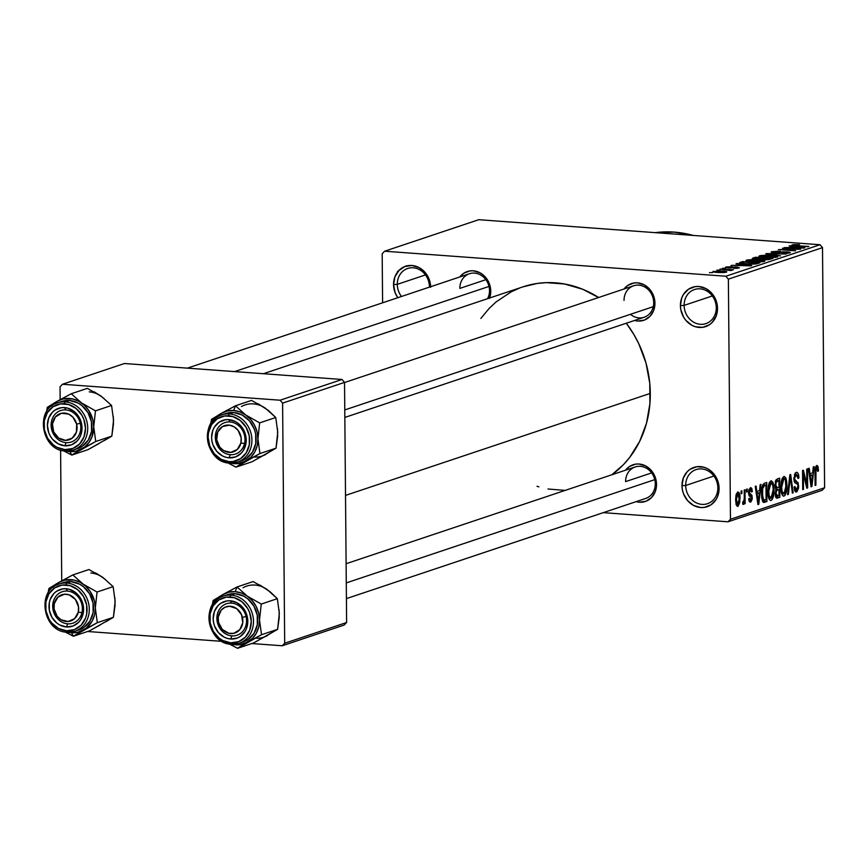 <?xml version="1.0" encoding="UTF-8"?>
<svg xmlns="http://www.w3.org/2000/svg" width="868" height="868" viewBox="0 0 868 868"><rect width="100%" height="100%" fill="white"/><g stroke="black" fill="none" stroke-linecap="round" stroke-linejoin="round"><path stroke-width="1.3" d="M717.847 487.827A17.978 15.852 -108.5 0 0 701.615 468.915A17.978 15.852 -108.5 0 0 685.698 485.472L681.988 485.7A20.745 18.282 71.5 0 1 700.357 466.604A20.745 18.282 71.5 0 1 719.084 488.424L717.847 487.827A17.978 15.852 71.5 0 1 707.474 503.7A17.978 15.852 71.5 0 1 685.698 485.472A17.978 15.852 71.5 0 1 696.071 469.599A17.978 15.852 71.5 0 1 717.847 487.827L719.084 488.424L717.738 496.149L716.057 499.567L710.99 504.84L704.328 507.4L700.715 507.53L693.597 505.447L687.543 500.576L683.463 493.642L682.378 489.726L681.988 485.7L683.333 477.975L687.293 471.628L690.082 469.295L696.744 466.724L703.981 467.255L707.463 468.677L710.686 470.803L715.85 476.825L718.693 484.409L719.084 488.424A20.745 18.282 71.5 0 1 700.715 507.53A20.745 18.282 71.5 0 1 681.988 485.7L685.698 485.472L713.897 476.033L685.698 485.472A17.978 15.852 -108.5 0 0 701.93 504.384A17.978 15.852 -108.5 0 0 717.847 487.827M716.274 307.749A17.978 15.852 -108.5 0 0 700.042 288.838A17.978 15.852 -108.5 0 0 684.125 305.384L680.414 305.623A20.745 18.282 71.5 0 1 698.783 286.516A20.745 18.282 71.5 0 1 717.51 308.346L716.274 307.749A17.978 15.852 71.5 0 1 705.912 323.612A17.978 15.852 71.5 0 1 684.125 305.384A17.978 15.852 71.5 0 1 694.498 289.521A17.978 15.852 71.5 0 1 716.274 307.749L717.51 308.346L716.165 316.071L712.205 322.419L709.416 324.751L702.755 327.323L695.518 326.791L692.035 325.37L685.97 320.487L683.637 317.221L680.805 309.637L680.414 305.623L681.76 297.898L683.441 294.48L688.508 289.207L695.17 286.646L698.783 286.516L705.89 288.599L711.955 293.471L714.288 296.748L717.12 304.321L717.51 308.346A20.745 18.282 71.5 0 1 699.141 327.442A20.745 18.282 71.5 0 1 680.414 305.623L684.125 305.384L712.324 295.955L684.125 305.384A17.978 15.852 -108.5 0 0 700.357 324.306A17.978 15.852 -108.5 0 0 716.274 307.749M430.658 287.308L429.183 279.366L425.103 272.433L419.049 267.561L411.931 265.478L404.846 266.519L398.868 270.512L394.907 276.859L393.562 284.585A20.745 18.282 71.5 0 0 397.783 297.724L395.048 292.516L393.562 284.585L397.284 284.357A17.978 15.852 -108.5 0 0 401.483 296.476A17.978 15.852 71.5 0 1 397.284 284.357L425.472 274.917L397.284 284.357A17.978 15.852 71.5 0 1 407.645 268.483A17.978 15.852 71.5 0 1 429.421 286.711L429.931 286.961L429.421 286.711A17.978 15.852 -108.5 0 0 413.201 267.8A17.978 15.852 -108.5 0 0 397.284 284.357L393.562 284.585A20.745 18.282 71.5 0 1 411.671 265.467A20.745 18.282 71.5 0 1 430.647 286.722M630.472 314.314A16.59 14.626 -108.5 0 0 645.846 316.549A16.59 14.626 -108.5 0 0 653.702 302.617L654.939 303.203L654.58 299.46L651.933 292.386L649.752 289.326L644.099 284.78L637.459 282.838L634.096 282.957L627.879 285.355L624.027 288.99A19.356 17.067 71.5 0 1 643.221 284.346A19.356 17.067 71.5 0 1 654.939 303.203L653.702 302.617A16.59 14.626 -108.5 0 0 638.729 285.149A16.59 14.626 -108.5 0 0 624.038 300.436A16.59 14.626 71.5 0 1 633.607 285.789A16.59 14.626 71.5 0 1 653.702 302.617A16.59 14.626 71.5 0 1 644.132 317.265L344.835 417.432M655.286 483.791L656.523 484.377L656.154 480.633L653.517 473.559L651.336 470.499L645.683 465.953L639.043 464.011L635.669 464.13L629.452 466.528L625.611 470.163A19.356 17.067 71.5 0 1 644.794 465.519A19.356 17.067 71.5 0 1 656.523 484.377L655.286 483.791A16.59 14.626 -108.5 0 0 640.313 466.322A16.59 14.626 -108.5 0 0 625.611 481.61A16.59 14.626 71.5 0 1 635.181 466.962A16.59 14.626 71.5 0 1 655.286 483.791A16.59 14.626 71.5 0 1 645.716 498.438L346.419 598.605M489.509 290.574L490.745 291.171L490.377 287.416L487.74 280.342L482.912 274.722L479.906 272.736L473.266 270.794L469.892 270.914L463.675 273.312L459.834 276.946A19.356 17.067 71.5 0 1 479.017 272.302A19.356 17.067 71.5 0 1 490.745 291.171L489.509 290.574A16.59 14.626 -108.5 0 0 474.536 273.116A16.59 14.626 -108.5 0 0 459.834 288.393A16.59 14.626 71.5 0 1 469.404 273.745A16.59 14.626 71.5 0 1 489.509 290.574A16.59 14.626 71.5 0 1 487.545 298.69M485.863 279.68L459.834 288.393L485.863 279.68M651.64 472.897L625.611 481.61L651.64 472.897M650.295 393.399L345.518 495.4L650.295 393.399A105.104 92.637 -108.5 0 0 626.305 323.232L633.955 334.636L638.772 343.706L645.987 362.998L649.752 383.2L649.926 403.522L646.508 423.193L639.618 441.454L629.539 457.61L623.408 464.695L611.81 474.785A105.104 92.637 -108.5 0 0 650.295 393.399M728.024 521.798L603.249 512.652L728.024 521.798L730.465 519.259L824.6 487.751L822.506 247.64L728.371 279.149L730.465 519.259L728.371 279.149L725.876 276.23L384.622 251.21L478.756 219.702L820.01 244.733L725.876 276.23L384.622 251.21L382.18 253.76L382.604 302.802L382.18 253.76L384.622 251.21L478.756 219.702L820.01 244.733L725.876 276.23L728.371 279.149L822.506 247.64L820.01 244.733L822.506 247.64L824.6 487.751L822.148 490.301L728.024 521.798L730.465 519.259L824.6 487.751L822.148 490.301L728.024 521.798M713.366 271.25C712.574 271.858 714.049 272.259 717.814 272.476L726.397 272.205C727.2 271.619 725.756 271.207 722.078 270.99L712.943 271.651L723.652 272.595L726.831 271.814L723.153 271.076L712.899 271.565M731.941 270.36L730.639 269.872L730.65 270.545L730.639 269.872L733.438 269.764L720.06 269.102L730.509 270.556L732.071 270.284L730.639 269.872L733.438 269.764L720.06 269.102L732.082 270.252M726.017 267.018L728.187 267.952L736.748 267.387L737.268 268.288L733.666 268.31L739.091 267.962L737.279 267.105L729.999 268.028L727.764 267.16L731.995 266.671L726.017 267.018L725.518 267.29L726.18 267.691L729.717 268.028L737.355 267.463L733.666 268.31L739.395 267.832L735.673 267.04L727.926 267.583L731.572 266.65L725.496 267.355M740.274 262.342C738.983 263.134 740.903 263.688 746.035 263.981L756.115 263.97L759.891 262.83L742.585 261.561L742.585 262.386L742.585 261.561L739.666 262.603L739.905 263.134L751.091 264.208L759.891 262.83L742.585 261.561L740.274 262.342L740.274 263.243L740.274 262.342L739.482 262.83M753.088 258.046C751.634 258.588 752.534 258.979 755.768 259.228L763.873 259.727L772.835 258.501L755.529 257.232L755.54 258.056L755.529 257.232L752.35 258.393L753.185 258.903L766.694 259.803L772.835 258.501L755.529 257.232L753.088 258.046L753.098 258.881L753.088 258.046L752.296 258.512M765.739 253.814L780.571 255.908L768.191 253.814L786.158 254.042L766.509 253.554L780.571 255.908L768.191 253.814L786.158 254.042L765.739 253.814M782.556 248.183L796.401 249.203L778.39 249.583L795.696 250.852L782.61 249.572L800.654 249.192L782.556 248.183L796.401 249.203L778.39 249.583L795.696 250.852L782.61 249.572L800.654 249.192L782.556 248.183M792.332 244.819L792.332 244.819C791.649 245.34 792.983 245.677 796.336 245.839L808.867 246.436L794.784 245.709L794.318 244.982L799.428 244.646L793.319 244.602L791.909 245.08L792.82 245.47L808.086 246.707L794.372 245.286L799.428 244.646L791.909 245.101M789.153 245.969L793.645 246.577L790.922 247.499L784.238 247.619L804.896 247.771L789.989 245.698L793.645 246.577L790.922 247.499L784.238 247.619L804.072 248.053L789.153 245.969M771.836 251.677C770.502 252.219 771.348 252.61 774.397 252.87L784.379 252.046L786.386 252.1L787.688 253.326L782.198 253.347L789.739 252.935L787.233 251.839L775.157 252.913L773.789 251.85L780.289 251.232L771.836 251.677L771.185 252.208L773.453 252.783L785.909 252.067L787.829 252.751L782.198 253.347L786.473 253.413L789.945 252.859L789.555 252.143L783.489 251.796L775.157 252.61L773.518 251.959L779.724 251.514L777.956 251.123L771.142 252.121M777.229 257.123C778.26 256.299 776.242 255.734 771.164 255.431L760.889 255.507L758.882 256.31L760.921 257.004L771.728 257.698L777.554 256.993L777.294 256.31L774.072 255.702L765.023 255.246L759.467 255.821L759.858 256.765L765.294 257.481L777.826 256.722M764.274 261.452C765.316 260.639 763.298 260.075 758.209 259.771L747.945 259.847L746.013 260.389L747.402 261.225L757.341 262.038L764.079 261.518L764.827 260.91L763.525 260.411L752.372 259.575L746.523 260.15L746.914 261.105L752.339 261.821L764.882 261.051M736.01 263.763L740.502 264.371L737.778 265.282L731.095 265.413L751.753 265.554L736.834 263.481L740.502 264.371L737.778 265.282L731.095 265.413L750.918 265.836L736.01 263.763M722.317 268.342L725.572 268.266L722.317 268.342M716.914 270.154L720.169 270.078L716.914 270.154M709.481 272.639L712.736 272.563L709.481 272.639M741.088 493.805L741.066 491.082L741.858 490.811L741.88 493.545L741.088 493.805L741.88 493.545L741.858 490.811L741.066 491.082L741.088 493.805M744.277 497.223L744.212 490.029L745.004 489.758L745.124 503.646L744.343 503.917L744.321 501.693L743.594 504.341L742.65 503.982L742.856 501.921L744.039 500.847L744.277 497.223L744.158 500.109L742.856 501.921L742.65 503.982L743.399 504.482L744.321 501.693L744.343 503.917L745.124 503.646L745.004 489.758L744.212 490.029L744.277 497.223M746.491 492.004L746.469 489.27L747.261 489.009L747.283 491.733L746.491 492.004L747.283 491.733L747.261 489.009L746.469 489.27L746.491 492.004M750.516 500.109L749.485 498.21L748.693 498.72L750.56 502.084L749.768 502.029L750.56 502.084L752.296 497.527L751.449 497.462L752.296 497.527L750.31 493.925L748.574 493.794L750.31 493.925L748.541 493.339L749.529 493.415L749.323 492.221L748.541 492.167L749.323 492.221L750.364 489.704L748.954 489.606L750.364 489.704L751.58 492.037L752.361 491.527L751.525 491.462L752.361 491.527L750.397 487.707L748.531 492.829L748.997 489.454L750.787 487.642L751.796 488.543L752.361 491.527L751.58 492.037L750.364 489.704L749.366 492.883L751.959 495.303L752.209 499.111L750.918 501.91L749.236 501.433L748.693 498.72L749.485 498.21L750.516 500.109L751.493 497.744L749.084 495.747L748.531 492.829L751.514 498.069L750.516 500.109L748.834 500.033M759.533 490.615L760.173 484.691L760.997 484.409L758.762 504.308L757.938 504.59L755.247 486.33L756.082 486.058L756.809 491.527L759.533 490.615L756.809 491.527L756.082 486.058L755.247 486.33L757.938 504.59L758.762 504.308L760.997 484.409L760.173 484.691L759.533 490.615M770.903 480.839L772.759 482.011L773.822 486.026L773.279 496.908L772.119 499.588L770.697 500.51L769.178 499.241L768.288 496.192L768.31 486.232L769.33 482.597L770.903 480.839L768.668 484.518L767.941 491.646C767.855 496.984 768.896 499.914 771.066 500.445C773.258 498.427 774.245 494.727 774.028 489.378L773.193 483.085L769.243 482.792L773.193 483.085L771.381 480.774M783.847 476.51L785.703 477.682L786.766 481.697L786.224 492.568L785.073 495.248L783.641 496.171L782.133 494.912L781.233 491.863L781.254 481.903L782.274 478.268L783.847 476.51L781.612 480.188L780.896 487.306C780.809 492.644 781.84 495.585 784.01 496.105C786.202 494.087 787.189 490.398 786.972 485.038L786.137 478.745L782.187 478.463L786.137 478.745L784.325 476.445M816.712 465.508L818.036 466.68L818.47 470.89L817.678 471.411L817.103 467.863L815.974 468.872L815.887 485.19L815.095 485.462L815.085 469.284L816.712 465.508L814.976 472.496L815.095 485.462L815.887 485.19L815.855 469.479L816.842 467.733L815.345 467.624L816.69 467.754L817.678 471.411L818.47 470.89L817.96 466.452L815.855 466.29L817.96 466.452L817.048 465.465M812.687 472.832L813.316 466.897L814.141 466.626L811.905 486.525L811.081 486.796L808.401 468.546L809.226 468.264L809.952 473.744L812.687 472.832L809.952 473.744L809.226 468.264L808.401 468.546L811.081 486.796L811.905 486.525L814.141 466.626L813.316 466.897L812.687 472.832M806.839 484.398L806.708 469.111L807.5 468.85L807.663 487.946L806.817 488.228L803.367 474.026L803.497 489.335L802.705 489.606L802.542 470.499L803.388 470.217L806.839 484.398L803.388 470.217L802.542 470.499L802.705 489.606L803.497 489.335L803.367 474.026L806.817 488.228L807.663 487.946L807.5 468.85L806.708 469.111L806.839 484.398L805.873 484.322L806.839 484.398M796.488 489.693L794.893 486.503L794.101 487.013L796.531 491.917L795.555 491.852L796.531 491.917L798.723 485.939L797.931 485.885L798.723 485.939L796.585 481.393L794.079 481.208L796.585 481.393L793.808 478.376L794.589 478.431L796.162 474.633L794.448 474.503L796.162 474.633L798.093 478.463L798.885 477.953C798.81 474.069 797.92 472.214 796.216 472.376L793.808 478.735L795.24 473.049L796.759 472.29L798.18 473.624L798.885 477.953L798.093 478.463L797.562 475.469L796.357 474.59L795.023 475.848L794.6 478.821L795.262 480.774L798.126 482.619L798.603 487.979L796.987 491.689L795.793 491.95L794.752 490.854L794.101 487.013L794.893 486.503L795.316 489.031L796.488 489.693L797.649 488.261L797.92 485.624L797.399 483.888L794.513 482.282L793.808 478.735L795.045 482.879L797.67 484.268L797.931 486.134L796.488 489.693L794.372 489.617M787.58 494.662L789.891 474.742L790.661 474.481L793.168 492.796L792.354 493.067L790.347 476.825L788.404 494.391L787.58 494.662L788.404 494.391L790.347 476.825L792.354 493.067L793.168 492.796L790.661 474.481L789.891 474.742L787.58 494.662M774.896 485.386L776.025 479.852L779.681 478.149L779.855 497.255L777.185 498.134L776.09 497.787L775.352 495.834L776.014 489.704L774.896 485.386L776.014 489.704L775.189 494L777.402 498.069L779.855 497.255L779.681 478.149L777.24 478.973L774.896 485.386M761.529 493.914L762.679 485.06L764.057 483.422L766.737 482.489L766.9 501.585L763.167 502.203L761.768 498.026L761.529 493.914L763.449 502.388L766.9 501.585L766.737 482.489L764.426 483.259C762.245 484.995 761.279 488.554 761.529 493.914M735.608 500.011L735.977 495.075L737.746 491.939L739.004 492.59L739.753 494.879L739.796 502.246L738.136 506.196L737.333 506.348L736.248 504.948L735.608 500.011L737.865 506.326L740.003 498.406C740.1 494.456 739.341 492.297 737.746 491.939L735.608 500.011M62.496 384.253L124.428 363.518L342.035 379.479L280.104 400.213L62.496 384.253L60.044 386.803L60.163 399.627L60.044 386.803L62.496 384.253L280.104 400.213L282.599 403.121L284.693 643.231L346.625 622.497L344.531 382.397L282.599 403.121L280.104 400.213L342.035 379.479L124.428 363.518L62.496 384.253M344.173 625.047L282.252 645.77L251.785 643.546L282.252 645.77L284.693 643.231L282.599 403.121L344.531 382.397L342.035 379.479L344.531 382.397L346.625 622.497L344.173 625.047L346.625 622.497L284.693 643.231L282.252 645.77L344.173 625.047M222.034 641.354L87.592 631.503L222.034 641.354M60.597 450.058L61.736 580.8L60.597 450.058M522.861 286.874L537.108 283.467L546.211 282.642L564.634 283.999L582.732 289.283L598.584 297.507A105.104 92.637 -108.5 0 0 522.97 286.841L263.405 373.717M489.628 297.995A19.356 17.067 71.5 0 0 490.745 291.171L489.487 298.375M636.146 501.639A19.356 17.067 71.5 0 0 656.523 484.377L655.264 491.592L651.575 497.516L645.987 501.248L639.38 502.214L635.994 501.596M634.562 320.466A19.356 17.067 71.5 0 0 654.939 303.203L653.691 310.418L649.991 316.343L644.414 320.075L637.796 321.041L634.421 320.422M480.85 318.437L489.237 308.314L496.008 301.988L511.23 291.811L519.531 288.078M565.155 490.398L548.012 489.009M538.876 486.85L537.032 486.286M693.217 235.434A116.16 102.391 -108.5 0 0 655.264 232.646L674.23 232.114L693.217 235.434M406.137 265.749L406.17 266.454M397.62 272.606L397.544 271.402M398.325 270.881L398.369 271.706M817.667 470.836L818.47 470.89L817.667 470.836M816.69 467.754L815.334 467.657M815.074 469.425L815.855 469.479L815.074 469.425M814.976 472.018L815.768 472.084L814.976 472.018M815.095 485.136L815.887 485.19L815.095 485.136M811.027 486.46L811.905 486.525L811.027 486.46M809.15 473.689L809.952 473.744L809.15 473.689M812.437 475.154L811.417 484.691L810.766 484.648L811.417 484.691L810.94 480.915L810.202 480.861L810.94 480.915L810.245 475.892L809.464 475.827L812.437 475.154L809.334 474.926L812.437 475.154L810.245 475.892L811.417 484.691L812.437 475.154M806.741 487.881L807.663 487.946L806.741 487.881M802.575 473.971L803.367 474.026L802.575 473.971M802.705 489.281L803.497 489.335L802.705 489.281M796.77 472.29L796.216 472.376M796.162 474.633L794.47 474.427M792.31 492.731L793.168 492.796L792.31 492.731M789.652 476.771L790.347 476.825L789.652 476.771M789.294 479.895L790.032 479.95L789.294 479.895M787.623 494.326L788.404 494.391L787.623 494.326M786.18 484.984L786.972 485.038L786.18 484.984M783.11 496.04L784.01 496.105L783.11 496.04M783.988 493.881L785.312 492.243L786.017 489.205L785.345 479.798L784.422 478.735L782.122 478.615L783.869 478.745L782.079 482.022L781.688 487.1L780.896 487.046L781.688 487.1L782.057 491.31L781.146 491.245L782.057 491.31L782.806 493.328L783.988 493.881L782.057 491.31L781.688 487.1L783.869 478.745C785.486 479.136 786.256 481.306 786.18 485.277L783.988 493.881L781.677 493.773M775.645 496.941L779.855 497.255L775.645 496.941M776.307 497.993L777.402 498.069L776.307 497.993M776.795 498.167L777.402 498.069M777.674 495.747L779.041 495.281L778.997 489.585L775.688 490.463L776.686 490.529L775.981 493.415L775.2 493.36L775.981 493.415L776.903 495.899L777.674 495.747L775.981 493.415L776.686 490.529L778.997 489.585L775.656 489.335L778.997 489.585L779.041 495.281L775.341 495.78M777.424 487.87L778.976 487.349L778.921 480.655L778.976 487.349L776.751 487.979L777.424 487.87L775.677 485.103L774.896 485.049L775.677 485.103L776.426 481.718L775.276 481.642L777.24 481.208L775.439 481.078L778.921 480.655L775.699 480.416L778.921 480.655L776.242 482L775.71 485.82L776.762 487.979L775.113 487.859M773.225 489.313L774.028 489.378L773.225 489.313M770.166 500.38L771.066 500.445L770.166 500.38M771.044 498.21L772.563 496.029L773.236 489.606L772.726 485.017L770.925 483.075C772.542 483.465 773.312 485.646 773.236 489.606L771.044 498.21L769.102 495.639L768.191 495.574L769.102 495.639L768.733 491.44L767.941 491.375L768.733 491.44L770.925 483.075L769.178 482.944L771.261 483.031L769.211 482.879M770.925 483.075L769.439 485.201L768.733 490.8L769.243 496.236L770.719 498.254L768.733 498.113M762.549 501.27L766.9 501.585L762.549 501.27M763.178 502.214L764.697 502.322L763.178 502.214M763.449 502.388L764.697 502.322M764.697 500.087L766.097 499.621L765.967 484.984L766.097 499.621L762.126 499.979L763.569 500.076L762.321 493.675L761.529 493.621L762.321 493.675L762.592 488.901L761.789 488.847L762.592 488.901L764.545 485.462L762.581 485.31L765.967 484.984L762.831 484.756L765.967 484.984L763.612 486.058L762.646 488.554L762.625 497.831L763.471 500.001L764.697 500.087L763.569 500.076M757.883 504.243L758.762 504.308L757.883 504.243M756.006 491.472L756.809 491.527L756.006 491.472M759.294 492.937L758.274 502.485L757.623 502.431L758.274 502.485L757.797 498.699L757.059 498.655L757.797 498.699L757.091 493.675L756.321 493.621L759.294 492.937L756.191 492.709L759.294 492.937L757.091 493.675L758.274 502.485L759.294 492.937M750.364 489.704L748.965 489.552M748.824 499.979L750.06 500.076M746.491 491.679L747.283 491.733L746.491 491.679M744.332 503.592L745.124 503.646L744.332 503.592M743.757 501.661L744.321 501.693L743.757 501.661M742.65 503.982L743.399 504.482M743.42 501.986L742.856 501.921M741.088 493.491L741.88 493.545L741.088 493.491M739.21 498.341L740.003 498.406L739.21 498.341M737.171 506.283L737.865 506.326L737.171 506.283M736.021 504.199L737.865 504.341L736.4 499.621L737.735 493.935L739.21 498.677L737.865 504.341L736.031 504.254M737.865 504.341L738.994 502.029L739.059 496.192L738.115 493.946L736.324 493.827L737.735 493.935L736.617 496.246L736.4 499.621L735.608 499.556L736.4 499.621L737.496 504.33M737.735 493.935L736.346 493.784M793.656 247.402L793.645 246.577L793.656 247.402M795.403 246.816L802.618 248.02L793.211 247.814L795.403 246.816L802.618 247.792L793.211 247.554L795.403 246.816M773.301 252.772L773.789 251.85M789.739 252.935L790.347 252.545M759.467 255.821L759.858 256.765M770.35 255.702C774.332 255.919 775.959 256.342 775.2 256.971L770.383 257.698L766.129 257.232C762.299 257.004 760.748 256.581 761.496 255.962L773.648 256.027L775.46 256.451L775.2 256.971L771.088 257.405L761.052 256.277L770.35 255.702M764.86 258.241L770.024 258.61L770.035 259.423L770.024 258.61L768.657 259.684L768.657 259.076L764.372 259.76L762.712 259.022L764.86 258.241L770.024 258.61L764.372 259.445L762.712 259.022L764.86 258.241M756.766 257.644L762.831 258.089L762.842 258.935L762.831 258.089L761.279 259.293L761.279 258.61L756.549 259.272L754.498 258.49L756.766 257.644L762.831 258.089L756.549 258.957L754.498 258.49L756.766 257.644M754.498 259.109L754.498 258.49M762.69 259.608L762.712 259.022M746.523 260.15L746.914 261.105M757.395 260.031C761.388 260.248 763.005 260.682 762.245 261.311L757.438 262.038L753.185 261.561C749.344 261.333 747.804 260.921 748.552 260.302L760.693 260.357L762.505 260.78L762.245 261.311L758.144 261.735L748.097 260.606L757.395 260.031M743.811 261.973L757.08 262.95L757.091 263.753L757.08 262.95L754.216 264.154L742.943 263.688L742.4 262.451L743.811 261.973L757.08 262.95L753.359 263.85L746.317 263.677L742.932 263.297L742.4 262.451L743.811 261.973M740.512 265.196L740.502 264.371L740.512 265.196M742.259 264.61L749.475 265.803L740.068 265.597L742.259 264.61L749.475 265.586L740.068 265.337L742.259 264.61M728.653 267.659L727.764 267.16M729.011 269.818L729.728 270.176M721.297 271.261L724.628 272.519L718.487 272.519L715.134 271.391L722.046 271.315L724.856 271.868L722.599 272.313L714.906 271.597L721.297 271.261M761.062 257.026L761.496 255.962M775.666 257.449L775.666 256.668L775.2 256.971M748.107 261.355L748.552 260.302M762.722 261.778L762.712 260.997L762.245 261.311M742.932 263.297L741.684 262.906L742.4 262.451M714.906 272.194L715.134 271.391M95.556 572.902L102.901 577.459A26.919 23.729 -108.5 0 0 90.836 573.021M80.474 631.828L83.48 630.092A26.919 23.729 71.5 0 1 71.48 632.772L73.379 636.255L97.314 622.681L113.404 617.3L89.469 630.873L73.379 636.255L80.474 631.828M67.389 591.086A16.59 14.626 -108.5 0 0 52.698 606.363A16.59 14.626 -108.5 0 0 67.671 623.821L66.456 626.967A19.356 17.067 71.5 0 1 48.988 606.602A19.356 17.067 71.5 0 1 66.131 588.764L67.389 591.086A16.59 14.626 71.5 0 1 82.113 605.647A16.59 14.626 71.5 0 1 72.803 623.191A16.59 14.626 71.5 0 1 67.671 623.821A16.59 14.626 71.5 0 1 52.948 609.26A16.59 14.626 71.5 0 1 62.268 591.716A16.59 14.626 71.5 0 1 67.389 591.086L66.131 588.764L69.505 589.383L75.776 592.692L80.594 598.312L82.221 601.73L83.241 605.387L83.306 612.841L80.778 619.535L78.652 622.269L73.075 626.002L66.456 626.967L59.827 625.025L56.811 623.04L51.993 617.419L49.346 610.345L49.281 602.902L50.235 599.387L53.935 593.462L56.539 591.282L62.756 588.884L66.131 588.764A19.356 17.067 71.5 0 1 83.599 609.141A19.356 17.067 71.5 0 1 66.456 626.967L67.671 623.821A16.59 14.626 -108.5 0 0 82.373 608.544A16.59 14.626 -108.5 0 0 67.389 591.086M67.248 632.175A24.89 21.939 -108.5 0 0 77.426 630.201A24.89 21.939 -108.5 0 0 88.612 603.423A24.89 21.939 -108.5 0 0 66.825 583.068A1.66 0.738 94.2 0 0 66.098 584.945A23.23 20.474 71.5 0 1 87.06 609.39A23.23 20.474 71.5 0 1 66.489 630.786A1.66 0.738 94.2 0 0 67.107 632.197A1.66 0.738 94.2 0 0 67.248 632.175A1.66 0.738 -85.8 0 1 67.107 632.197A1.66 0.738 -85.8 0 1 66.489 630.786L74.431 629.625L81.125 625.155L85.563 618.049L86.702 613.839L86.626 604.887L83.458 596.403L77.664 589.654L70.145 585.683L62.04 585.097L54.586 587.962L48.912 593.864L45.885 601.904L45.961 610.844L49.129 619.34L51.744 622.996L58.525 628.465L66.489 630.786A23.23 20.474 71.5 0 1 45.527 606.341A23.23 20.474 71.5 0 1 66.098 584.945A1.66 0.738 -85.8 0 1 66.825 583.068A24.89 21.939 71.5 0 1 88.905 604.909A24.89 21.939 71.5 0 1 74.941 631.22A24.89 21.939 71.5 0 1 67.248 632.175M79.075 629.842L83.795 627.531L89.871 621.206L93.115 612.602L93.039 603.021L89.632 593.929L83.437 586.703L79.563 584.153L71.035 581.658A24.89 21.939 -108.5 0 0 63.342 582.602L59.133 584.012C36 590.207 43.042 631.937 67.118 632.197L74.941 631.22L79.151 629.821A24.89 21.939 -108.5 0 0 93.115 603.499A24.89 21.939 -108.5 0 0 71.035 581.658L66.825 583.068L71.035 581.658L62.529 582.895M88.927 569.538L72.847 574.92L88.927 569.538L102.901 577.459L113.133 586.638L115.14 601.34L113.404 617.3L97.314 622.681L95.317 607.98L94.558 614.794L92.214 621.021L86.084 628.356L77.697 632.327L71.48 632.772L73.379 636.255L65.089 631.947L73.379 636.255L89.469 630.873L100.493 624.786M48.098 592.996L48.912 588.482L59.013 582.33A26.919 23.729 71.5 0 1 83.078 584.088L72.847 574.92L59.013 582.33A26.919 23.729 71.5 0 0 53.002 587.365L59.013 582.33L64.796 580.095L74.16 580.106L80.247 582.352L85.715 586.215L90.207 591.444L94.438 601.047L95.317 607.98L97.053 592.019L113.133 586.638L97.053 592.019L83.078 584.088L72.847 574.92L56.051 584.034L48.76 589.209M100.059 575.712L105.538 579.585M114.901 597.857L115.032 605.397L113.404 617.3L105.907 621.727M71.48 632.772L68.019 632.24A26.919 23.729 71.5 0 0 71.48 632.772M59.133 584.012A24.89 21.939 71.5 0 1 66.825 583.068A24.89 21.939 -108.5 0 0 56.648 585.043M95.317 607.98A26.919 23.729 71.5 0 1 83.48 630.092L97.314 622.681L95.317 607.98L97.053 592.019L83.078 584.088A26.919 23.729 71.5 0 1 95.317 607.98M102.901 577.459L113.133 586.638L115.14 601.34M81.928 612.613L78.294 612.168A13.834 12.185 71.5 0 1 63.31 620.848A13.834 12.185 71.5 0 1 54.293 603.575L53.132 602.305A16.59 14.626 -108.5 0 0 63.95 623.029A16.59 14.626 -108.5 0 0 81.928 612.613A16.59 14.626 71.5 0 1 72.803 623.191A16.59 14.626 71.5 0 1 57.689 618.862A16.59 14.626 71.5 0 1 53.132 602.305A16.59 14.626 71.5 0 1 62.268 591.716A16.59 14.626 71.5 0 1 77.382 596.045A16.59 14.626 71.5 0 1 81.928 612.613A16.59 14.626 -108.5 0 0 71.111 591.878A16.59 14.626 -108.5 0 0 53.132 602.305L54.293 603.575L57.972 597.086L64.46 594.233L69.277 594.884L75.44 599.462L78.521 606.873L78.294 612.168L74.615 618.656L68.127 621.51L61.031 619.763L57.147 616.28L54.066 608.869L54.293 603.575A13.834 12.185 71.5 0 1 69.277 594.884A13.834 12.185 71.5 0 1 78.294 612.168L81.928 612.613M246.056 616.454L242.432 617.376A13.834 12.185 71.5 0 1 233.698 633.347A13.834 12.185 71.5 0 1 218.552 622.454L217.401 622.54A16.59 14.626 -108.5 0 0 235.586 635.615A16.59 14.626 -108.5 0 0 246.056 616.454A16.59 14.626 71.5 0 1 236.997 635.235A16.59 14.626 71.5 0 1 217.401 622.54A16.59 14.626 71.5 0 1 226.461 603.759A16.59 14.626 71.5 0 1 246.056 616.454A16.59 14.626 -108.5 0 0 227.872 603.379A16.59 14.626 -108.5 0 0 217.401 622.54L218.552 622.454L222.349 629.484L228.892 633.293L233.698 633.347L239.796 629.669L242.747 622.703L241.575 614.804L236.66 608.62L229.673 606.244L225.007 607.231L221.188 610.15L218.226 617.115L218.552 622.454A13.834 12.185 71.5 0 1 227.275 606.472A13.834 12.185 71.5 0 1 242.432 617.376L246.056 616.454M654.776 479.646L346.278 582.905L654.776 479.646M51.624 429.324L52.774 429.237A13.834 12.185 71.5 0 1 61.498 413.266A13.834 12.185 71.5 0 1 76.655 424.159L80.279 423.237A16.59 14.626 -108.5 0 0 62.095 410.163A16.59 14.626 -108.5 0 0 51.624 429.324A16.59 14.626 71.5 0 1 60.684 410.542A16.59 14.626 71.5 0 1 80.279 423.237A16.59 14.626 71.5 0 1 71.219 442.018A16.59 14.626 71.5 0 1 51.624 429.324A16.59 14.626 -108.5 0 0 69.809 442.398A16.59 14.626 -108.5 0 0 80.279 423.237L76.655 424.159L72.858 417.117L68.67 414.112L61.498 413.266L55.411 416.933L52.449 423.899L53.632 431.808L58.536 437.993L65.534 440.369L72.25 438.134L76.427 432.047L76.655 424.159A13.834 12.185 71.5 0 1 67.921 440.13A13.834 12.185 71.5 0 1 52.774 429.237L51.624 429.324M234.555 371.602L488.999 286.44L234.555 371.602M215.752 433.165L216.913 434.445A13.834 12.185 71.5 0 1 231.886 425.754A13.834 12.185 71.5 0 1 240.913 443.038L244.548 443.472A16.59 14.626 -108.5 0 0 233.72 422.749A16.59 14.626 -108.5 0 0 215.752 433.165A16.59 14.626 71.5 0 1 224.877 422.586A16.59 14.626 71.5 0 1 239.991 426.915A16.59 14.626 71.5 0 1 244.548 443.472A16.59 14.626 71.5 0 1 235.412 454.062A16.59 14.626 71.5 0 1 220.298 449.732A16.59 14.626 71.5 0 1 215.752 433.165A16.59 14.626 -108.5 0 0 226.57 453.899A16.59 14.626 -108.5 0 0 244.548 443.472L240.913 443.038L237.224 449.515L230.747 452.369L223.64 450.633L219.767 447.139L216.685 439.74L217.716 431.993L222.533 426.524L229.488 425.168L234.176 426.85L238.06 430.333L241.141 437.743L240.913 443.038A13.834 12.185 71.5 0 1 225.93 451.718A13.834 12.185 71.5 0 1 216.913 434.445L215.752 433.165M344.77 409.935L653.268 306.675L344.77 409.935M253.131 581.571L267.094 589.502L277.337 598.67L261.246 604.063L247.282 596.132L237.04 586.963L253.131 581.571L237.04 586.963L223.206 594.374A26.919 23.729 71.5 0 1 235.217 591.694L237.04 586.963L220.244 596.077L212.964 601.253M231.875 635.864A16.59 14.626 -108.5 0 0 246.566 620.587A16.59 14.626 -108.5 0 0 231.582 603.13L230.324 600.808A19.356 17.067 71.5 0 1 247.803 621.184A19.356 17.067 71.5 0 1 230.66 639.011L231.875 635.864A16.59 14.626 71.5 0 1 217.152 621.304A16.59 14.626 71.5 0 1 226.461 603.759A16.59 14.626 71.5 0 1 231.582 603.13A16.59 14.626 71.5 0 1 246.306 617.69A16.59 14.626 71.5 0 1 236.997 635.235A16.59 14.626 71.5 0 1 231.875 635.864L230.66 639.011L227.275 638.392L224.02 637.069L218.367 632.522L214.559 626.045L213.55 622.389L213.181 618.645L214.429 611.43L218.128 605.506L220.732 603.325L226.949 600.927L230.324 600.808L236.964 602.75L242.617 607.307L244.787 610.356L247.434 617.43L247.803 621.184L246.545 628.389L244.971 631.578L240.241 636.494L237.268 638.045L230.66 639.011A19.356 17.067 71.5 0 1 213.181 618.645A19.356 17.067 71.5 0 1 230.324 600.808L231.582 603.13A16.59 14.626 -108.5 0 0 216.892 618.407A16.59 14.626 -108.5 0 0 231.875 635.864M231.452 644.219A24.89 21.939 -108.5 0 0 241.619 642.244A24.89 21.939 -108.5 0 0 252.816 615.466A24.89 21.939 -108.5 0 0 231.018 595.101L235.228 593.701L231.018 595.101A1.66 0.738 94.2 0 0 230.291 596.989A23.23 20.474 71.5 0 1 251.264 621.434A23.23 20.474 71.5 0 1 230.693 642.83L238.624 641.669L245.318 637.199L249.756 630.092L251.264 621.434L249.604 612.548L247.651 608.446L241.868 601.698L234.349 597.726L226.244 597.13L218.779 600.005L213.105 605.907L210.078 613.947L210.154 622.888L213.333 631.383L219.116 638.121L222.729 640.508L230.693 642.83A1.66 0.738 94.2 0 0 231.3 644.24A1.66 0.738 94.2 0 0 231.452 644.219A24.89 21.939 71.5 0 1 209.362 622.367A24.89 21.939 71.5 0 1 223.336 596.056A24.89 21.939 71.5 0 1 231.018 595.101A24.89 21.939 71.5 0 1 253.109 616.953A24.89 21.939 71.5 0 1 239.134 643.264A24.89 21.939 71.5 0 1 231.452 644.219A1.66 0.738 -85.8 0 1 231.3 644.24A1.66 0.738 -85.8 0 1 230.693 642.83A23.23 20.474 71.5 0 1 209.72 618.385A23.23 20.474 71.5 0 1 230.291 596.989A1.66 0.738 -85.8 0 1 231.018 595.101A24.89 21.939 -108.5 0 0 220.852 597.086M243.279 641.886L247.988 639.575L254.064 633.249L257.319 624.645L257.232 615.065L253.825 605.972L247.63 598.746L243.767 596.186L235.228 593.701A24.89 21.939 -108.5 0 0 227.546 594.645L223.336 596.056C200.204 602.251 207.235 643.98 231.311 644.24L239.134 643.264L243.344 641.853A24.89 21.939 -108.5 0 0 257.319 615.542A24.89 21.939 -108.5 0 0 235.228 593.701L226.732 594.938M279.095 609.9L279.236 617.441L277.597 629.343L261.518 634.725L259.51 620.023L261.246 604.063L277.337 598.67L279.333 613.383L277.597 629.343L253.662 642.917L237.572 648.298L261.518 634.725L277.597 629.343L264.686 636.83M212.291 605.029L213.105 600.526L223.206 594.374A26.919 23.729 71.5 0 0 217.195 599.408L223.206 594.374L228.989 592.139L235.217 591.694L241.445 593.05L247.282 596.132L252.306 600.721L256.179 606.504L258.631 613.079L259.51 620.023L258.751 626.837L256.407 633.065L252.631 638.284L237.572 648.298L229.293 643.991L237.572 648.298L253.662 642.917L270.1 633.77M264.263 587.755L269.731 591.629M247.684 642.136L238.819 644.815L232.212 644.284A26.919 23.729 71.5 0 0 247.684 642.136L261.518 634.725L259.51 620.023A26.919 23.729 71.5 0 1 247.684 642.136M247.282 596.132A26.919 23.729 71.5 0 1 259.51 620.023L261.246 604.063L247.282 596.132L237.04 586.963L235.217 591.694A26.919 23.729 71.5 0 1 247.282 596.132M255.496 638.175A26.919 23.729 -108.5 0 0 267.496 635.506M259.749 584.945L270.089 591.759L277.337 598.67L279.333 613.383M267.094 589.502A26.919 23.729 -108.5 0 0 243.029 587.734M93.972 391.728L101.317 396.285A26.919 23.729 -108.5 0 0 89.252 391.848M78.89 450.655L81.907 448.919A26.919 23.729 71.5 0 1 69.896 451.599L71.794 455.082L95.74 441.508L111.82 436.127L87.885 449.7L71.794 455.082L78.89 450.655M65.805 409.913A16.59 14.626 -108.5 0 0 51.114 425.19A16.59 14.626 -108.5 0 0 66.098 442.647L64.883 445.794A19.356 17.067 71.5 0 1 47.404 425.428A19.356 17.067 71.5 0 1 64.547 407.591L65.805 409.913A16.59 14.626 71.5 0 1 80.529 424.474A16.59 14.626 71.5 0 1 71.219 442.018A16.59 14.626 71.5 0 1 66.098 442.647A16.59 14.626 71.5 0 1 51.375 428.087A16.59 14.626 71.5 0 1 60.684 410.542A16.59 14.626 71.5 0 1 65.805 409.913L64.547 407.591L67.921 408.21L74.192 411.519L76.84 414.09L80.637 420.557L82.026 427.967L80.767 435.183L79.194 438.362L77.068 441.096L71.491 444.828L64.883 445.794L58.243 443.852L52.59 439.306L50.409 436.257L48.782 432.828L47.404 425.428L48.651 418.213L52.351 412.289L54.955 410.108L61.172 407.71L64.547 407.591A19.356 17.067 71.5 0 1 82.026 427.967A19.356 17.067 71.5 0 1 64.883 445.794L66.098 442.647A16.59 14.626 -108.5 0 0 80.789 427.371A16.59 14.626 -108.5 0 0 65.805 409.913M65.675 451.002A24.89 21.939 -108.5 0 0 75.842 449.027A24.89 21.939 -108.5 0 0 87.039 422.249A24.89 21.939 -108.5 0 0 65.241 401.895A1.66 0.738 94.2 0 0 64.514 403.772A23.23 20.474 71.5 0 1 85.487 428.217A23.23 20.474 71.5 0 1 64.916 449.613A1.66 0.738 94.2 0 0 65.523 451.024A1.66 0.738 94.2 0 0 65.675 451.002A1.66 0.738 -85.8 0 1 65.523 451.024A1.66 0.738 -85.8 0 1 64.916 449.613L72.847 448.452L79.541 443.982L83.979 436.875L85.487 428.217L83.827 419.331L81.874 415.229L76.091 408.481L68.572 404.51L60.467 403.924L53.002 406.788L47.328 412.691L44.301 420.73L44.377 429.671L47.556 438.166L53.339 444.904L56.952 447.291L64.916 449.613A23.23 20.474 71.5 0 1 43.942 425.168A23.23 20.474 71.5 0 1 64.514 403.772A1.66 0.738 -85.8 0 1 65.241 401.895A24.89 21.939 71.5 0 1 87.332 423.736A24.89 21.939 71.5 0 1 73.357 450.047A24.89 21.939 71.5 0 1 65.675 451.002M77.502 448.669L82.21 446.358L88.286 440.033L91.541 431.429L91.455 421.848L88.048 412.756L81.852 405.53L77.99 402.98L69.451 400.484A24.89 21.939 -108.5 0 0 61.769 401.428L57.559 402.839C34.427 409.034 41.458 450.774 65.534 451.024L73.357 450.047L77.567 448.647A24.89 21.939 -108.5 0 0 91.541 422.325A24.89 21.939 -108.5 0 0 69.451 400.484L65.241 401.895L69.451 400.484L60.955 401.721M87.353 388.365L71.263 393.746L87.353 388.365L101.317 396.285L111.56 405.464L113.556 420.166L111.82 436.127L95.74 441.508L93.733 426.806L91.997 436.832L88.905 442.604L84.5 447.183L76.124 451.154L69.896 451.599L71.794 455.082L63.505 450.774L71.794 455.082L87.885 449.7L98.909 443.624M46.514 411.823L47.328 407.309L57.429 401.157A26.919 23.729 71.5 0 1 81.505 402.915L71.263 393.746L57.429 401.157A26.919 23.729 71.5 0 0 51.418 406.191L57.429 401.157L63.212 398.922L72.576 398.933L78.662 401.179L84.131 405.041L88.623 410.271L92.854 419.873L93.733 426.806L95.469 410.846L111.56 405.464L95.469 410.846L81.505 402.915L71.263 393.746L54.467 402.861L47.187 408.036M98.485 394.539L103.954 398.412M113.317 416.683L113.448 424.224L111.82 436.127L104.323 440.553M69.896 451.599L66.435 451.067A26.919 23.729 71.5 0 0 69.896 451.599M57.559 402.839A24.89 21.939 71.5 0 1 65.241 401.895A24.89 21.939 -108.5 0 0 55.075 403.87M93.733 426.806A26.919 23.729 71.5 0 1 81.907 448.919L95.74 441.508L93.733 426.806L95.469 410.846L81.505 402.915A26.919 23.729 71.5 0 1 93.733 426.806M101.317 396.285L111.56 405.464L113.556 420.166M251.546 400.398L265.51 408.329L275.753 417.497L259.662 422.89L245.698 414.958L235.456 405.79L251.546 400.398L235.456 405.79L221.622 413.201A26.919 23.729 71.5 0 1 233.633 410.521L235.456 405.79L218.66 414.904L211.38 420.079M230.291 454.691A16.59 14.626 -108.5 0 0 244.982 439.414A16.59 14.626 -108.5 0 0 230.009 421.956L228.74 419.635A19.356 17.067 71.5 0 1 246.219 440.011A19.356 17.067 71.5 0 1 229.076 457.837L230.291 454.691A16.59 14.626 71.5 0 1 215.568 440.13A16.59 14.626 71.5 0 1 224.877 422.586A16.59 14.626 71.5 0 1 230.009 421.956A16.59 14.626 71.5 0 1 244.733 436.517A16.59 14.626 71.5 0 1 235.412 454.062A16.59 14.626 71.5 0 1 230.291 454.691L229.076 457.837L225.691 457.219L222.436 455.895L216.783 451.349L212.986 444.872L211.966 441.215L211.597 437.472L212.855 430.257L214.429 427.067L219.148 422.152L225.365 419.754L228.74 419.635L235.38 421.577L238.385 423.562L243.214 429.183L244.841 432.6L246.219 440.011L245.915 443.711L243.398 450.405L241.271 453.139L235.684 456.872L229.076 457.837A19.356 17.067 71.5 0 1 211.597 437.472A19.356 17.067 71.5 0 1 228.74 419.635L230.009 421.956A16.59 14.626 -108.5 0 0 215.307 437.233A16.59 14.626 -108.5 0 0 230.291 454.691M229.868 463.045A24.89 21.939 -108.5 0 0 240.035 461.071A24.89 21.939 -108.5 0 0 251.232 434.293A24.89 21.939 -108.5 0 0 229.434 413.928L233.644 412.528L229.434 413.928A1.66 0.738 94.2 0 0 228.707 415.815A23.23 20.474 71.5 0 1 249.68 440.26A23.23 20.474 71.5 0 1 229.109 461.657L233.156 461.516L240.62 458.64L246.295 452.738L249.322 444.698L249.246 435.758L246.067 427.273L240.284 420.524L232.765 416.553L224.66 415.956L217.206 418.832L211.532 424.734L208.494 432.774L208.136 437.212L209.796 446.098L214.363 453.866L221.145 459.335L229.109 461.657A1.66 0.738 94.2 0 0 229.716 463.067A1.66 0.738 94.2 0 0 229.868 463.045A24.89 21.939 71.5 0 1 207.778 441.194A24.89 21.939 71.5 0 1 221.752 414.882A24.89 21.939 71.5 0 1 229.434 413.928A24.89 21.939 71.5 0 1 251.525 435.779A24.89 21.939 71.5 0 1 237.55 462.091A24.89 21.939 71.5 0 1 229.868 463.045A1.66 0.738 -85.8 0 1 229.716 463.067A1.66 0.738 -85.8 0 1 229.109 461.657A23.23 20.474 71.5 0 1 208.136 437.212A23.23 20.474 71.5 0 1 228.707 415.815A1.66 0.738 -85.8 0 1 229.434 413.928A24.89 21.939 -108.5 0 0 219.268 415.913M241.695 460.713L246.403 458.402L252.49 452.076L255.734 443.472L255.648 433.891L254.346 429.193L249.452 420.871L242.183 415.012L233.644 412.528A24.89 21.939 -108.5 0 0 225.962 413.472L221.752 414.882C198.62 421.078 205.662 462.807 229.727 463.067L237.55 462.091L241.76 460.68A24.89 21.939 -108.5 0 0 255.734 434.369A24.89 21.939 -108.5 0 0 233.644 412.528L225.148 413.765M277.51 428.727L277.651 436.268L276.024 448.17L259.933 453.552L257.937 438.85L259.662 422.89L275.753 417.497L277.749 432.21L276.024 448.17L252.078 461.743L235.998 467.125L259.933 453.552L276.024 448.17L263.102 455.657M210.707 423.855L211.521 419.352L221.622 413.201A26.919 23.729 71.5 0 0 215.611 418.235L221.622 413.201L227.405 410.965L233.633 410.521L239.872 411.877L245.698 414.958L250.722 419.548L254.595 425.331L257.058 431.906L257.937 438.85L257.178 445.664L254.823 451.892L251.047 457.111L235.998 467.125L227.709 462.818L235.998 467.125L252.078 461.743L268.516 452.597M262.678 406.582L268.147 410.455M246.1 460.962L237.235 463.642L230.628 463.111A26.919 23.729 71.5 0 0 246.1 460.962L259.933 453.552L257.937 438.85A26.919 23.729 71.5 0 1 246.1 460.962M245.698 414.958A26.919 23.729 71.5 0 1 257.937 438.85L259.662 422.89L245.698 414.958L235.456 405.79L233.633 410.521A26.919 23.729 71.5 0 1 245.698 414.958M253.912 457.002A26.919 23.729 -108.5 0 0 265.912 454.333M258.176 403.772L268.516 410.586L275.753 417.497L277.749 432.21M265.51 408.329A26.919 23.729 -108.5 0 0 241.445 406.56M784.205 478.691L782.155 478.539M763.927 500.207L762.158 500.076M741.673 262.863L741.673 263.525M737.648 267.615L737.648 268.245M635.181 466.962L346.115 563.712M469.404 273.745L187.379 368.14M344.531 382.538L633.607 285.789"/></g></svg>
